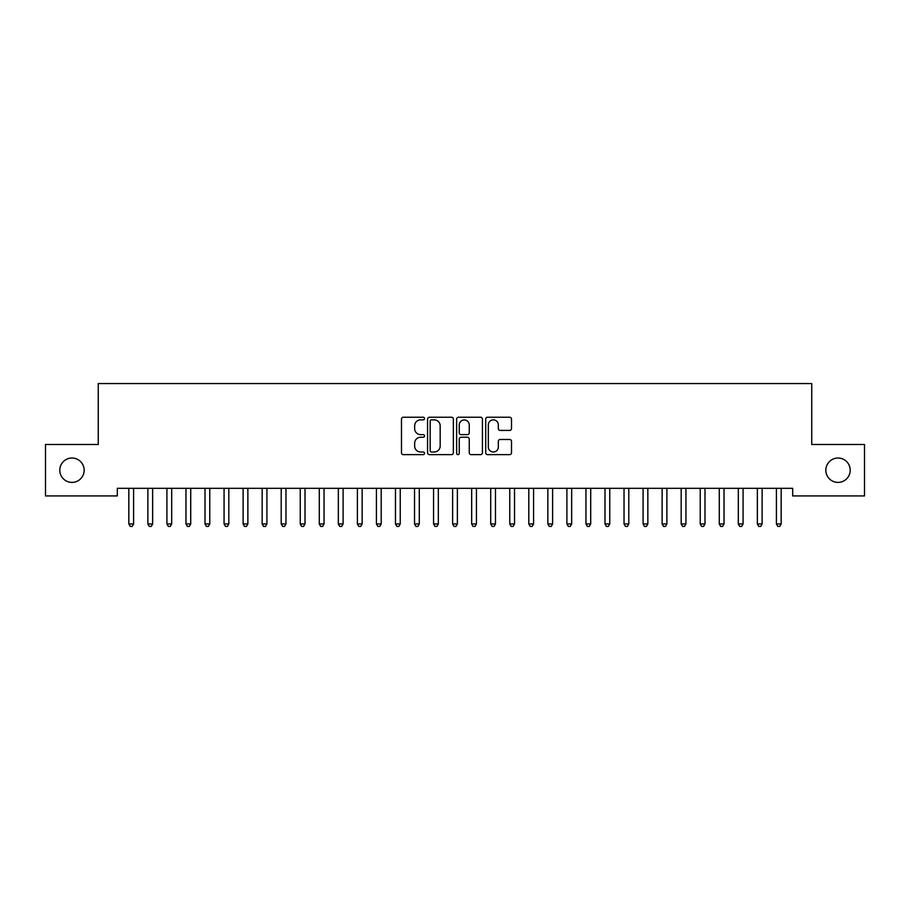 <?xml version="1.0" encoding="UTF-8"?>
<svg xmlns="http://www.w3.org/2000/svg" width="910" height="910" viewBox="0 0 910 910"><rect width="100%" height="100%" fill="white"/><g stroke="black" fill="none" stroke-linecap="round" stroke-linejoin="round"><path stroke-width="1.36" d="M424.526 418.543A1.308 1.308 0 0 0 423.218 417.235L403.358 417.235A1.865 1.865 0 0 0 401.481 419.112L401.481 452.759A1.865 1.865 0 0 0 403.358 454.625L423.218 454.625A1.308 1.308 0 0 0 424.526 453.316A1.308 1.308 0 0 0 423.218 452.008L420.647 452.008A5.983 5.983 0 0 1 414.664 446.025L414.664 443.227A5.983 5.983 0 0 1 420.647 437.244L423.218 437.244A1.308 1.308 0 0 0 424.526 435.935A1.308 1.308 0 0 0 423.218 434.627L420.647 434.627A5.983 5.983 0 0 1 414.664 428.644L414.664 425.834A5.983 5.983 0 0 1 420.647 419.851L423.218 419.851A1.308 1.308 0 0 0 424.526 418.543M825.836 470.22A12.194 12.194 0 0 0 838.03 482.402A12.194 12.194 0 0 0 850.213 470.22A12.194 12.194 0 0 0 838.03 458.026A12.194 12.194 0 0 0 825.836 470.22M59.787 470.22A12.194 12.194 0 0 0 71.97 482.402A12.194 12.194 0 0 0 84.164 470.22A12.194 12.194 0 0 0 71.97 458.026A12.194 12.194 0 0 0 59.787 470.22M509.634 430.419A1.865 1.865 0 0 0 511.511 428.553L511.511 419.112A1.865 1.865 0 0 0 509.634 417.235L487.578 417.235A1.865 1.865 0 0 0 485.712 419.112L485.712 452.759A1.865 1.865 0 0 0 487.578 454.625L509.634 454.625A1.865 1.865 0 0 0 511.511 452.759L511.511 441.361A1.865 1.865 0 0 0 509.634 439.485L500.193 439.485A1.865 1.865 0 0 0 498.327 441.361L498.327 447.015A5.005 5.005 0 0 1 493.322 452.008A5.005 5.005 0 0 1 488.329 447.015L488.329 424.856A5.005 5.005 0 0 1 493.322 419.851A5.005 5.005 0 0 1 498.327 424.856L498.327 428.553A1.865 1.865 0 0 0 500.193 430.419L509.634 430.419M792.69 488.317L117.31 488.317L117.31 495.927L45.5 495.927L45.5 444.501L98.257 444.501L98.257 383.554L811.743 383.554L811.743 444.501L864.5 444.501L864.5 495.927L792.69 495.927L792.69 488.317M453.362 419.112A1.865 1.865 0 0 0 451.497 417.235L429.429 417.235A1.865 1.865 0 0 0 427.563 419.112L427.563 452.759A1.865 1.865 0 0 0 429.429 454.625L451.497 454.625A1.865 1.865 0 0 0 453.362 452.759L453.362 419.112M458.503 417.235L480.571 417.235A1.865 1.865 0 0 1 482.436 419.112L482.436 452.759A1.865 1.865 0 0 1 480.571 454.625L471.13 454.625A1.865 1.865 0 0 1 469.253 452.759L469.253 439.109A1.865 1.865 0 0 0 467.387 437.244L461.12 437.244A1.865 1.865 0 0 0 459.254 439.109L459.254 453.316A1.308 1.308 0 0 1 457.946 454.625A1.308 1.308 0 0 1 456.638 453.316L456.638 419.112A1.865 1.865 0 0 1 458.503 417.235M431.488 419.851A1.308 1.308 0 0 0 430.18 421.159L430.18 450.7A1.308 1.308 0 0 0 431.488 452.008L434.207 452.008A5.983 5.983 0 0 0 440.178 446.025L440.178 425.834A5.983 5.983 0 0 0 434.207 419.851L431.488 419.851M469.253 424.947A5.005 5.005 0 0 0 464.259 419.954A5.005 5.005 0 0 0 459.254 424.947L459.254 432.762A1.865 1.865 0 0 0 461.12 434.627L467.387 434.627A1.865 1.865 0 0 0 469.253 432.762L469.253 424.947M128.583 488.317L128.685 488.59A1.9 1.9 0 0 1 128.833 489.307L128.833 523.967L133.588 523.967L133.588 489.307A1.9 1.9 0 0 1 133.725 488.59L133.838 488.317M133.588 523.967L132.166 526.446L130.255 526.446L128.833 523.967M147.625 488.317L147.738 488.59A1.9 1.9 0 0 1 147.875 489.307L147.875 523.967L152.641 523.967L152.641 489.307A1.9 1.9 0 0 1 152.778 488.59L152.891 488.317M152.641 523.967L151.208 526.446L149.308 526.446L147.875 523.967M166.667 488.317L166.78 488.59A1.9 1.9 0 0 1 166.917 489.307L166.917 523.967L171.683 523.967L171.683 489.307A1.9 1.9 0 0 1 171.819 488.59L171.933 488.317M171.683 523.967L170.25 526.446L168.35 526.446L166.917 523.967M185.72 488.317L185.833 488.59A1.9 1.9 0 0 1 185.97 489.307L185.97 523.967L190.725 523.967L190.725 489.307A1.9 1.9 0 0 1 190.873 488.59L190.975 488.317M190.725 523.967L189.303 526.446L187.392 526.446L185.97 523.967M204.761 488.317L204.875 488.59A1.9 1.9 0 0 1 205.012 489.307L205.012 523.967L209.778 523.967L209.778 489.307A1.9 1.9 0 0 1 209.914 488.59L210.028 488.317M209.778 523.967L208.344 526.446L206.445 526.446L205.012 523.967M223.814 488.317L223.928 488.59A1.9 1.9 0 0 1 224.065 489.307L224.065 523.967L228.819 523.967L228.819 489.307A1.9 1.9 0 0 1 228.956 488.59L229.07 488.317M228.819 523.967L227.398 526.446L225.487 526.446L224.065 523.967M242.856 488.317L242.97 488.59A1.9 1.9 0 0 1 243.106 489.307L243.106 523.967L247.873 523.967L247.873 489.307A1.9 1.9 0 0 1 248.009 488.59L248.123 488.317M247.873 523.967L246.439 526.446L244.54 526.446L243.106 523.967M261.909 488.317L262.012 488.59A1.9 1.9 0 0 1 262.16 489.307L262.16 523.967L266.914 523.967L266.914 489.307A1.9 1.9 0 0 1 267.051 488.59L267.165 488.317M266.914 523.967L265.493 526.446L263.582 526.446L262.16 523.967M280.951 488.317L281.065 488.59A1.9 1.9 0 0 1 281.201 489.307L281.201 523.967L285.967 523.967L285.967 489.307A1.9 1.9 0 0 1 286.104 488.59L286.218 488.317M285.967 523.967L284.534 526.446L282.635 526.446L281.201 523.967M299.993 488.317L300.107 488.59A1.9 1.9 0 0 1 300.243 489.307L300.243 523.967L305.009 523.967L305.009 489.307A1.9 1.9 0 0 1 305.146 488.59L305.26 488.317M305.009 523.967L303.576 526.446L301.676 526.446L300.243 523.967M319.046 488.317L319.16 488.59A1.9 1.9 0 0 1 319.296 489.307L319.296 523.967L324.051 523.967L324.051 489.307A1.9 1.9 0 0 1 324.188 488.59L324.301 488.317M324.051 523.967L322.629 526.446L320.718 526.446L319.296 523.967M338.088 488.317L338.201 488.59A1.9 1.9 0 0 1 338.338 489.307L338.338 523.967L343.104 523.967L343.104 489.307A1.9 1.9 0 0 1 343.241 488.59L343.354 488.317M343.104 523.967L341.671 526.446L339.771 526.446L338.338 523.967M357.141 488.317L357.243 488.59A1.9 1.9 0 0 1 357.391 489.307L357.391 523.967L362.146 523.967L362.146 489.307A1.9 1.9 0 0 1 362.282 488.59L362.396 488.317M362.146 523.967L360.724 526.446L358.813 526.446L357.391 523.967M376.183 488.317L376.296 488.59A1.9 1.9 0 0 1 376.433 489.307L376.433 523.967L381.199 523.967L381.199 489.307A1.9 1.9 0 0 1 381.335 488.59L381.449 488.317M381.199 523.967L379.766 526.446L377.866 526.446L376.433 523.967M395.224 488.317L395.338 488.59A1.9 1.9 0 0 1 395.475 489.307L395.475 523.967L400.241 523.967L400.241 489.307A1.9 1.9 0 0 1 400.377 488.59L400.491 488.317M400.241 523.967L398.808 526.446L396.908 526.446L395.475 523.967M414.277 488.317L414.391 488.59A1.9 1.9 0 0 1 414.528 489.307L414.528 523.967L419.283 523.967L419.283 489.307A1.9 1.9 0 0 1 419.43 488.59L419.533 488.317M419.283 523.967L417.861 526.446L415.95 526.446L414.528 523.967M433.319 488.317L433.433 488.59A1.9 1.9 0 0 1 433.57 489.307L433.57 523.967L438.336 523.967L438.336 489.307A1.9 1.9 0 0 1 438.472 488.59L438.586 488.317M438.336 523.967L436.902 526.446L435.003 526.446L433.57 523.967M452.372 488.317L452.486 488.59A1.9 1.9 0 0 1 452.623 489.307L452.623 523.967L457.377 523.967L457.377 489.307A1.9 1.9 0 0 1 457.514 488.59L457.628 488.317M457.377 523.967L455.955 526.446L454.045 526.446L452.623 523.967M471.414 488.317L471.528 488.59A1.9 1.9 0 0 1 471.664 489.307L471.664 523.967L476.43 523.967L476.43 489.307A1.9 1.9 0 0 1 476.567 488.59L476.681 488.317M476.43 523.967L474.997 526.446L473.098 526.446L471.664 523.967M490.467 488.317L490.57 488.59A1.9 1.9 0 0 1 490.717 489.307L490.717 523.967L495.472 523.967L495.472 489.307A1.9 1.9 0 0 1 495.609 488.59L495.722 488.317M495.472 523.967L494.05 526.446L492.139 526.446L490.717 523.967M509.509 488.317L509.623 488.59A1.9 1.9 0 0 1 509.759 489.307L509.759 523.967L514.525 523.967L514.525 489.307A1.9 1.9 0 0 1 514.662 488.59L514.776 488.317M514.525 523.967L513.092 526.446L511.192 526.446L509.759 523.967M528.551 488.317L528.664 488.59A1.9 1.9 0 0 1 528.801 489.307L528.801 523.967L533.567 523.967L533.567 489.307A1.9 1.9 0 0 1 533.704 488.59L533.817 488.317M533.567 523.967L532.134 526.446L530.234 526.446L528.801 523.967M547.604 488.317L547.718 488.59A1.9 1.9 0 0 1 547.854 489.307L547.854 523.967L552.609 523.967L552.609 489.307A1.9 1.9 0 0 1 552.757 488.59L552.859 488.317M552.609 523.967L551.187 526.446L549.276 526.446L547.854 523.967M566.646 488.317L566.759 488.59A1.9 1.9 0 0 1 566.896 489.307L566.896 523.967L571.662 523.967L571.662 489.307A1.9 1.9 0 0 1 571.798 488.59L571.912 488.317M571.662 523.967L570.229 526.446L568.329 526.446L566.896 523.967M585.699 488.317L585.812 488.59A1.9 1.9 0 0 1 585.949 489.307L585.949 523.967L590.704 523.967L590.704 489.307A1.9 1.9 0 0 1 590.84 488.59L590.954 488.317M590.704 523.967L589.282 526.446L587.371 526.446L585.949 523.967M604.74 488.317L604.854 488.59A1.9 1.9 0 0 1 604.991 489.307L604.991 523.967L609.757 523.967L609.757 489.307A1.9 1.9 0 0 1 609.893 488.59L610.007 488.317M609.757 523.967L608.324 526.446L606.424 526.446L604.991 523.967M623.782 488.317L623.896 488.59A1.9 1.9 0 0 1 624.033 489.307L624.033 523.967L628.799 523.967L628.799 489.307A1.9 1.9 0 0 1 628.935 488.59L629.049 488.317M628.799 523.967L627.365 526.446L625.466 526.446L624.033 523.967M642.835 488.317L642.949 488.59A1.9 1.9 0 0 1 643.086 489.307L643.086 523.967L647.84 523.967L647.84 489.307A1.9 1.9 0 0 1 647.988 488.59L648.091 488.317M647.84 523.967L646.418 526.446L644.508 526.446L643.086 523.967M661.877 488.317L661.991 488.59A1.9 1.9 0 0 1 662.127 489.307L662.127 523.967L666.893 523.967L666.893 489.307A1.9 1.9 0 0 1 667.03 488.59L667.144 488.317M666.893 523.967L665.46 526.446L663.561 526.446L662.127 523.967M680.93 488.317L681.044 488.59A1.9 1.9 0 0 1 681.181 489.307L681.181 523.967L685.935 523.967L685.935 489.307A1.9 1.9 0 0 1 686.072 488.59L686.185 488.317M685.935 523.967L684.513 526.446L682.602 526.446L681.181 523.967M699.972 488.317L700.086 488.59A1.9 1.9 0 0 1 700.222 489.307L700.222 523.967L704.988 523.967L704.988 489.307A1.9 1.9 0 0 1 705.125 488.59L705.239 488.317M704.988 523.967L703.555 526.446L701.655 526.446L700.222 523.967M719.025 488.317L719.128 488.59A1.9 1.9 0 0 1 719.275 489.307L719.275 523.967L724.03 523.967L724.03 489.307A1.9 1.9 0 0 1 724.167 488.59L724.28 488.317M724.03 523.967L722.608 526.446L720.697 526.446L719.275 523.967M738.067 488.317L738.181 488.59A1.9 1.9 0 0 1 738.317 489.307L738.317 523.967L743.083 523.967L743.083 489.307A1.9 1.9 0 0 1 743.22 488.59L743.333 488.317M743.083 523.967L741.65 526.446L739.75 526.446L738.317 523.967M757.109 488.317L757.222 488.59A1.9 1.9 0 0 1 757.359 489.307L757.359 523.967L762.125 523.967L762.125 489.307A1.9 1.9 0 0 1 762.261 488.59L762.375 488.317M762.125 523.967L760.692 526.446L758.792 526.446L757.359 523.967M776.162 488.317L776.276 488.59A1.9 1.9 0 0 1 776.412 489.307L776.412 523.967L781.167 523.967L781.167 489.307A1.9 1.9 0 0 1 781.315 488.59L781.417 488.317M781.167 523.967L779.745 526.446L777.834 526.446L776.412 523.967"/></g></svg>
